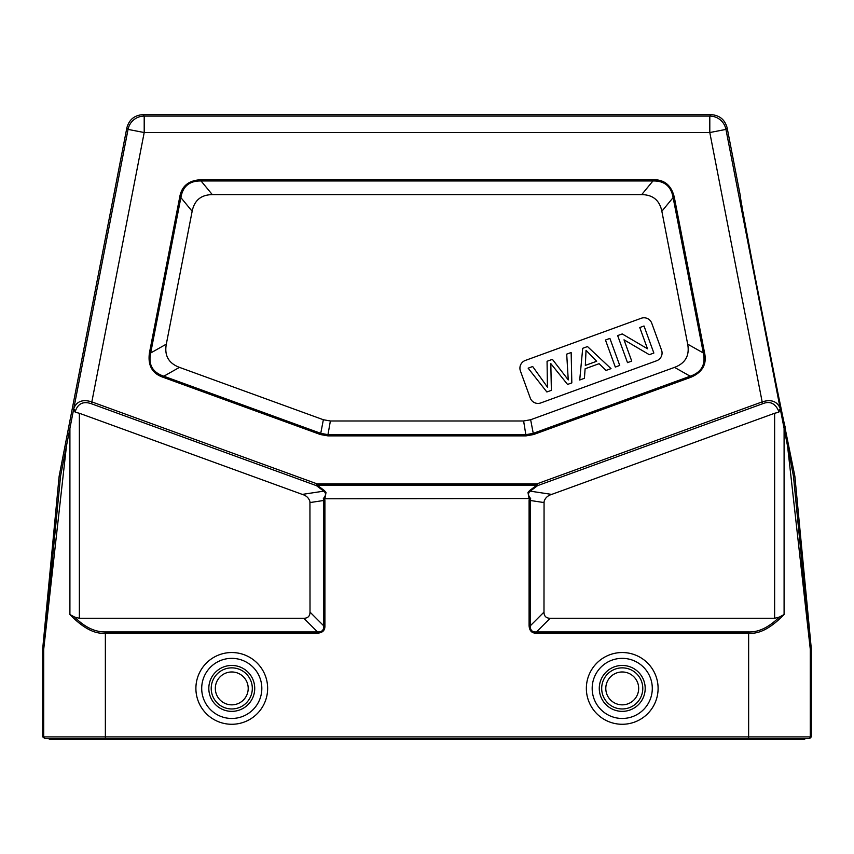 <?xml version="1.0" encoding="UTF-8"?>
<svg xmlns="http://www.w3.org/2000/svg" width="854" height="854" viewBox="0 0 854 854"><rect width="100%" height="100%" fill="white"/><g stroke="black" fill="none" stroke-linecap="round" stroke-linejoin="round"><path stroke-width="1.28" d="M79.369 413.261L302.305 494.402C306.33 495.598 308.881 498.01 309.938 501.629L310.013 612.104C309.949 616.161 307.899 618.211 303.843 618.275L317.507 631.939L317.507 633.166C322.62 632.814 325.086 630.348 324.904 625.769L323.677 625.769C324.008 630.06 321.958 632.12 317.507 631.939L105.362 631.939C94.783 632.035 84.557 627.092 74.682 617.09L79.369 618.275L79.369 413.261L75.269 412.236L73.679 409.098L60.538 476.137L59.204 475.913L126.84 127.929C129.061 119.656 134.441 115.226 142.981 114.628L711.019 114.628C719.559 115.226 724.939 119.656 727.16 127.929L740.546 196.954M74.682 617.09L69.911 614.528C83.084 628.117 94.901 634.33 105.362 633.166L317.507 633.166M303.843 618.275L79.369 618.275M88.72 402.981L91.197 403.675L91.837 401.892C82.902 399.096 76.924 401.177 73.882 408.137A2.466 1.879 11.6 0 0 75.654 410.379C78.024 404.177 82.379 401.711 88.72 402.981M324.904 498.779L326.014 492.48L324.413 490.612A2.466 0.811 126.9 0 1 323.762 491.146C326.196 493.1 326.057 495.544 323.346 498.512L323.677 500.487L324.904 500.487L324.701 498.768L530.654 498.512C527.953 495.544 527.815 493.089 530.238 491.146A2.466 0.811 -126.9 0 1 529.587 490.612L527.986 492.48L529.096 498.779M66.441 446.14L43.714 649.221L43.714 736.906L42.7 736.906L42.7 649.179L43.714 649.221A8.22 8.22 92.7 0 1 43.746 648.442L60.538 476.137M811.3 736.906L810.286 736.906L810.286 649.221L811.3 649.179L811.3 736.906L809.656 738.55L45.358 738.55L49.276 738.55L49.276 739.372L804.724 739.372L804.724 738.55M779.456 400.419L794.796 475.913L793.462 476.137L810.254 648.442A8.22 8.22 -92.7 0 1 810.286 649.221L787.559 446.14L780.321 409.098L778.731 412.236L774.631 413.261L774.631 618.275L779.318 617.09C768.835 627.37 758.608 632.312 748.638 631.939L536.493 631.939C532.202 632.28 530.142 630.22 530.323 625.769L529.096 625.769C529.448 630.882 531.914 633.348 536.493 633.166L536.493 631.939L550.157 618.275C546.101 618.211 544.051 616.161 543.987 612.104L544.062 501.629C545.119 498.01 547.67 495.598 551.695 494.402L774.631 413.261M536.493 633.166L748.638 633.166C759.078 634.33 770.895 628.117 784.089 614.528L779.318 617.09M324.701 498.768L323.346 498.512M529.587 490.612L536.899 485.115A2.466 0.811 53.1 0 0 537.55 485.659L536.899 483.876L536.899 485.115L317.101 485.115L317.101 483.876L316.45 485.659A2.466 0.811 -53.1 0 0 317.101 485.115L324.413 490.612M59.204 475.913L59.086 476.724L60.42 476.916M43.746 648.442L42.732 648.399L42.7 649.179M42.732 648.399L59.086 476.724M741.816 205.387L741.966 206.262M743.471 214.749L751.093 255.752M755.512 278.948L775.464 380.777M785.264 426.904L785.253 426.904C785.499 434.974 737.76 189.385 740.567 196.932L740.567 196.932M793.462 476.137L787.559 446.14M793.579 476.916L794.914 476.724L794.796 475.913M811.3 649.179L811.268 648.399L810.254 648.442M794.914 476.724L811.268 648.399M762.803 403.675C769.721 400.91 774.898 403.152 778.346 410.379A2.466 1.879 -11.6 0 0 780.118 408.137C776.959 401.188 770.97 399.106 762.163 401.892L762.803 403.675L537.55 485.659L530.238 491.146L551.695 494.402M690.598 377.383C702.458 372.408 707.112 364.199 704.539 352.755L703.322 352.99C705.863 364.615 701.476 372.355 690.181 376.219L690.598 377.383L533.483 434.569L526.032 435.882L327.968 435.882L320.517 434.569L163.402 377.383L163.819 376.219C152.546 372.408 148.169 364.658 150.678 352.99L149.461 352.755C147.614 365.48 152.258 373.689 163.402 377.383M674.329 197.359C671.425 185.286 664.295 179.415 652.947 179.724L652.947 180.963C664.401 180.706 671.127 186.247 673.123 197.594L674.329 197.359L704.539 352.755M201.053 179.724C188.649 180.279 181.528 186.161 179.671 197.359L180.877 197.594C182.809 186.289 189.535 180.749 201.053 180.963L201.053 179.724L652.947 179.724M179.457 367.369C168.612 363.281 164.235 355.542 166.316 344.141L192.15 211.258C194.402 200.295 201.128 194.744 212.315 194.627L641.685 194.627C652.872 194.744 659.598 200.295 661.85 211.258L687.683 344.141C689.765 355.542 685.388 363.281 674.543 367.369L530.644 419.741L523.619 420.979L330.381 420.979L323.356 419.741L179.457 367.369L163.819 376.219L320.944 433.405L327.968 434.643L327.968 435.882M330.381 420.979L327.968 434.643L526.032 434.643L533.056 433.405L690.181 376.219L674.543 367.369M530.259 398.017L520.417 370.978A8.22 8.22 0 0 1 525.327 360.441L641.205 318.275A8.22 8.22 0 0 1 651.741 323.186L661.572 350.215A8.22 8.22 0 0 1 656.662 360.751L540.795 402.928A8.22 8.22 0 0 1 530.259 398.017M627.498 362.63L631.736 361.082L624.007 339.828L649.307 354.688L653.854 353.033L644.012 325.993L639.763 327.541L647.492 348.763L622.203 333.935L617.655 335.59L627.498 362.63M619.737 365.448L609.895 338.408L605.465 340.02L615.307 367.06L619.737 365.448M579.717 380.019L584.414 378.301L585.107 368.779L599.092 363.687L605.977 370.455L611.016 368.618L587.499 346.564L582.716 348.304L579.717 380.019M585.332 365.405L586.036 350.311L596.668 361.274L585.332 365.405M547.339 381.855L547.649 387.406L532.682 366.515L528.146 368.17L546.859 391.975L551.374 390.331L550.809 363.612L567.558 384.439L571.828 382.891L571.155 352.51L566.704 354.132L568.252 379.902L552.399 359.342L547.062 361.285L547.339 381.855M530.654 498.512L530.323 500.487L529.096 500.487L529.096 625.769M774.631 618.275L550.157 618.275M808.642 738.55A1.644 1.644 -90 0 0 810.286 736.906L43.714 736.906A1.644 1.644 90 0 0 45.358 738.55L42.7 736.906M211.216 688.409A20.549 20.549 0 0 0 231.765 708.959A20.549 20.549 0 0 0 252.314 688.409A20.549 20.549 0 0 0 231.765 667.86A20.549 20.549 0 0 0 211.216 688.409A20.549 20.549 0 0 0 231.765 708.959A20.549 20.549 0 0 0 252.314 688.409A20.549 20.549 0 0 0 231.765 667.86A20.549 20.549 0 0 0 211.216 688.409M601.686 688.409A20.549 20.549 0 0 0 622.235 708.959A20.549 20.549 0 0 0 642.784 688.409A20.549 20.549 0 0 0 622.235 667.86A20.549 20.549 0 0 0 601.686 688.409A20.549 20.549 0 0 0 622.235 708.959A20.549 20.549 0 0 0 642.784 688.409A20.549 20.549 0 0 0 622.235 667.86A20.549 20.549 0 0 0 601.686 688.409M73.679 409.098L128.057 129.402L126.84 127.929M69.911 428.398L69.911 614.528M302.305 494.402L323.762 491.146L316.45 485.659L91.197 403.675M75.654 410.379L75.269 412.236M310.013 612.104L323.677 625.769L323.677 500.487L310.013 502.558M105.362 738.55L105.362 631.939M784.089 614.528L784.089 428.398M748.638 631.939L748.638 738.55M529.096 500.487L529.299 498.768M324.904 625.769L324.904 500.487M267.644 688.409A35.879 35.879 0 0 1 231.765 724.277A35.879 35.879 0 0 1 195.897 688.409A35.879 35.879 0 0 1 231.765 652.531A35.879 35.879 0 0 1 267.644 688.409M658.103 688.409A35.879 35.879 0 0 1 622.235 724.277A35.879 35.879 0 0 1 586.356 688.409A35.879 35.879 0 0 1 622.235 652.531A35.879 35.879 0 0 1 658.103 688.409M91.837 401.892L317.101 483.876L536.899 483.876L762.163 401.892L709.802 132.541L725.943 129.402A16.439 16.439 -140.5 0 0 709.802 116.101L709.802 132.541L144.198 132.541L91.837 401.892M128.057 129.402L144.198 132.541L144.198 116.101A16.439 16.439 140.5 0 0 128.057 129.402M142.981 114.628L144.198 116.101L709.802 116.101L711.019 114.628M727.16 127.929L725.943 129.402L780.321 409.098M778.731 412.236L778.346 410.379M149.461 352.755L179.671 197.359M323.356 419.741L320.517 434.569M523.619 420.979L526.032 435.882M533.483 434.569L530.644 419.741M687.683 344.141L703.322 352.99L673.123 197.594L661.85 211.258M192.15 211.258L180.877 197.594L150.678 352.99L166.316 344.141M641.685 194.627L652.947 180.963L201.053 180.963L212.315 194.627M543.987 612.104L530.323 625.769L530.323 500.487L543.987 502.558M749.652 738.55L749.652 739.372M104.348 739.372L104.348 738.55M201.704 688.409A30.061 30.061 0 0 1 231.765 658.349A30.061 30.061 0 0 1 261.826 688.409A30.061 30.061 0 0 1 231.765 718.47A30.061 30.061 0 0 1 201.704 688.409M254.727 688.409A22.962 22.962 0 0 0 231.765 665.447A22.962 22.962 0 0 0 208.814 688.409A22.962 22.962 0 0 0 231.765 711.361A22.962 22.962 0 0 0 254.727 688.409M248.204 688.409A16.439 16.439 0 0 0 231.765 671.97A16.439 16.439 0 0 0 215.325 688.409A16.439 16.439 0 0 0 231.765 704.849A16.439 16.439 0 0 0 248.204 688.409M592.174 688.409A30.061 30.061 0 0 1 622.235 658.349A30.061 30.061 0 0 1 652.296 688.409A30.061 30.061 0 0 1 622.235 718.47A30.061 30.061 0 0 1 592.174 688.409M645.186 688.409A22.962 22.962 0 0 0 622.235 665.447A22.962 22.962 0 0 0 599.273 688.409A22.962 22.962 0 0 0 622.235 711.361A22.962 22.962 0 0 0 645.186 688.409M638.675 688.409A16.439 16.439 0 0 0 622.235 671.97A16.439 16.439 0 0 0 605.796 688.409A16.439 16.439 0 0 0 622.235 704.849A16.439 16.439 0 0 0 638.675 688.409"/></g></svg>
